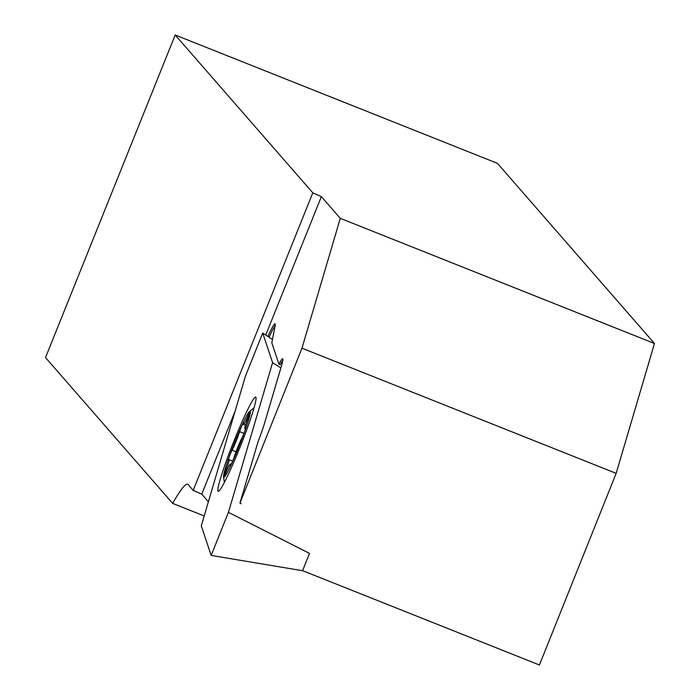 <?xml version="1.0" encoding="UTF-8"?>
<svg xmlns="http://www.w3.org/2000/svg" width="700" height="700" viewBox="0 0 700 700"><rect width="100%" height="100%" fill="white"/><g stroke="black" fill="none" stroke-linecap="round" stroke-linejoin="round"><path stroke-width="1.05" d="M301.971 348.197L340.287 218.339L654.474 343.49L616.157 473.349L301.971 348.197L239.925 503.151L258.116 441.507A30.441 2.389 -68.3 0 0 264.644 422.887L281.409 366.056A30.441 2.389 -68.3 0 0 282.651 358.767A30.441 2.389 -68.3 0 0 278.933 364.158L271.801 342.799L275.047 326.358A30.441 2.389 -68.3 0 0 275.074 323.803A30.441 2.389 -68.3 0 0 267.855 336.429M278.933 364.158L280.245 364.744A30.441 2.389 111.7 0 1 282.791 360.36M239.925 503.151L241.237 503.755M269.071 337.243A30.441 2.389 111.7 0 1 275.214 325.404M302.575 570.657L539.42 665L616.157 473.349M265.729 335.02L321.361 196.621L340.287 218.339M175.192 35L312.795 192.841L193.191 490.376L188.16 484.601A176.873 13.869 -68.3 0 0 187.688 484.26A176.873 13.869 -68.3 0 0 172.655 503.396L45.526 357.569L175.192 35L497.446 163.362L654.474 343.49M321.361 196.621L312.795 192.841M204.19 515.961L172.655 503.396M208.381 501.769L201.749 494.165L235.104 411.189M193.191 490.376L201.749 494.165M245.324 429.467A5.801 0.455 -68.3 0 0 245.481 428.374A5.801 0.455 -68.3 0 0 245.297 428.514A13.046 1.024 111.7 0 1 244.886 428.82A13.046 1.024 111.7 0 1 248.404 417.244A5.801 0.455 -68.3 0 0 249.812 413.184A5.801 0.455 -68.3 0 0 249.97 412.099A5.801 0.455 -68.3 0 0 247.975 415.922A13.046 1.024 111.7 0 1 243.486 424.524A13.046 1.024 111.7 0 1 243.547 423.159A5.801 0.455 -68.3 0 0 243.574 422.555A5.801 0.455 -68.3 0 0 241.859 425.723A5.801 0.455 -68.3 0 0 239.619 431.629A13.046 1.024 111.7 0 1 232.085 450.144A5.801 0.455 -68.3 0 0 229.513 456.111A5.801 0.455 -68.3 0 0 228.401 460.075A5.801 0.455 -68.3 0 0 228.585 459.935A13.046 1.024 111.7 0 1 228.987 459.62A13.046 1.024 111.7 0 1 228.646 462.079A13.046 1.024 111.7 0 1 225.479 471.205A5.801 0.455 -68.3 0 0 223.912 476.35A5.801 0.455 -68.3 0 0 225.907 472.526A13.046 1.024 111.7 0 1 230.396 463.925A13.046 1.024 111.7 0 1 230.335 465.281A5.801 0.455 -68.3 0 0 230.309 465.885A5.801 0.455 -68.3 0 0 232.015 462.718A5.801 0.455 -68.3 0 0 234.264 456.82A13.046 1.024 111.7 0 1 241.797 438.305A5.801 0.455 -68.3 0 0 245.324 429.467M224.726 470.531A35.516 2.783 111.7 0 1 237.554 435.365A35.516 2.783 111.7 0 1 249.611 411.39A35.516 2.783 111.7 0 1 249.156 417.909A35.516 2.783 111.7 0 1 234.509 457.327A35.516 2.783 111.7 0 1 223.562 476.77A35.516 2.783 111.7 0 1 224.726 470.531M238.884 450.048A50.741 3.981 -68.3 0 0 255.946 397.346A50.741 3.981 -68.3 0 0 234.999 438.401A50.741 3.981 -68.3 0 0 218.514 491.33A50.741 3.981 -68.3 0 0 238.884 450.048M201.285 525.805L245.455 376.11L262.71 333.016L272.589 362.644L228.428 512.339L211.173 555.433L201.285 525.805M228.428 512.339L309.488 553.385L302.558 570.71L211.173 555.433M280.866 367.902L272.589 362.644M272.457 339.491L262.71 333.016M248.789 416.246L247.975 415.922M226.328 471.546L225.479 471.205M236.023 451.71L232.085 450.144M243.976 433.37L239.619 431.629M249.611 411.39L254.047 407.846M223.562 476.77L224.359 482.396M231.306 464.284L230.396 463.925M232.697 461.099L228.987 459.62M245.534 425.338L243.486 424.524M245.438 429.039L244.886 428.82"/></g></svg>
